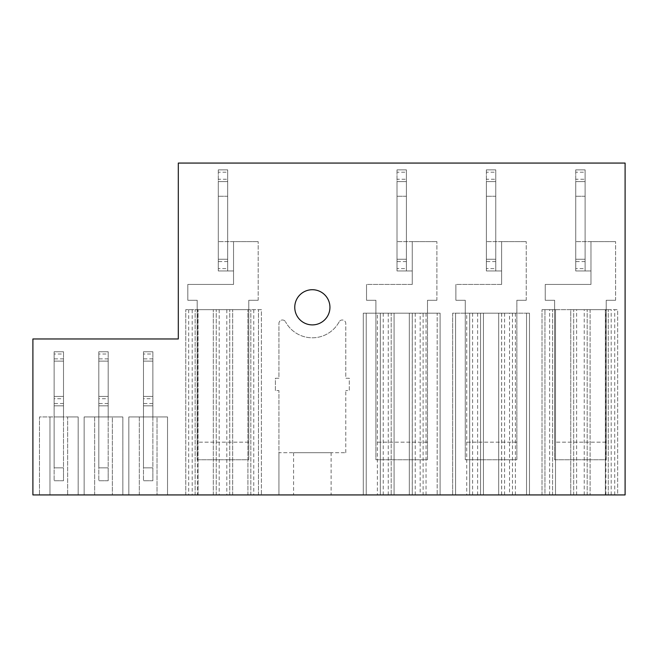 <?xml version="1.0" encoding="UTF-8"?>
<svg xmlns="http://www.w3.org/2000/svg" width="658" height="658" viewBox="0 0 658 658"><rect width="100%" height="100%" fill="white"/><g stroke="black" fill="none" stroke-linecap="round" stroke-linejoin="round"><path stroke-width="0.49" stroke-dasharray="3.29 2.47" d="M32.9 494.931L32.9 338.969L178.31 338.969L178.31 163.069L625.1 163.069L625.1 494.931L278.926 494.931L278.926 390.564L275.406 390.564L275.406 378.251L278.926 378.251L278.926 323.506A3.52 3.52 0 0 1 285.539 321.828A3.52 3.52 0 0 0 278.926 323.506L278.926 378.251L275.406 378.251L275.406 390.564L278.926 390.564L278.926 452.72L345.771 452.72L278.926 452.72L278.926 494.931L32.9 494.931M294.759 307.302A17.593 17.593 0 0 1 312.344 289.717A17.593 17.593 0 0 1 329.938 307.302A17.593 17.593 0 0 1 312.344 324.896A17.593 17.593 0 0 1 294.759 307.302M345.771 452.72L345.771 390.564L345.771 452.72M331.114 452.72L293.583 452.72L331.114 452.72L331.114 494.931L293.583 494.931L331.114 494.931M293.583 452.72L293.583 494.931M339.158 321.828A30.49 30.49 0 0 1 285.539 321.828A30.49 30.49 0 0 0 339.158 321.828A3.52 3.52 0 0 1 345.771 323.506L345.771 378.251L349.291 378.251L349.291 390.564L345.771 390.564L349.291 390.564L349.291 378.251L345.771 378.251L345.771 323.506A3.52 3.52 0 0 0 339.158 321.828M197.482 494.931L258.462 494.931L197.482 494.931L197.482 309.655L185.762 309.655L261.399 309.655L261.399 494.931L258.462 494.931L261.399 494.931L261.399 309.655L197.482 309.655M250.838 494.931L253.774 494.931L250.838 494.931L250.838 309.655L250.838 494.931M229.732 494.931L226.804 494.931L229.732 494.931L229.732 309.655L229.732 494.931M216.243 494.931L219.18 494.931L216.243 494.931L216.243 309.655L216.243 494.931M195.138 494.931L192.21 494.931L195.138 494.931L195.138 309.655L195.138 494.931M122.84 494.931L84.142 494.931L122.84 494.931L84.142 494.931L94.645 494.931L94.645 416.95L112.345 416.95L112.345 494.931L94.645 494.931L94.645 416.95L84.142 416.95L122.84 416.95L84.142 416.95L84.142 494.931L84.142 416.95L84.142 494.931L84.142 416.95L122.84 416.95L122.84 494.931L122.84 416.95L112.345 416.95L112.345 494.931L122.84 494.931L122.84 416.95L122.84 494.931M167.527 494.931L128.828 494.931L167.527 494.931L128.828 494.931L139.323 494.931L139.323 416.95L157.023 416.95L157.023 494.931L139.323 494.931L139.323 416.95L128.828 416.95L167.527 416.95L128.828 416.95L128.828 494.931L128.828 416.95L128.828 494.931L128.828 416.95L167.527 416.95L167.527 494.931L167.527 416.95L157.023 416.95L157.023 494.931L167.527 494.931L167.527 416.95L167.527 494.931M78.162 494.931L39.464 494.931L78.162 494.931L39.464 494.931L49.959 494.931L49.959 416.95L49.959 494.931L78.162 494.931L78.162 416.95L39.464 416.95L67.667 416.95L67.667 494.931L67.667 416.95L39.464 416.95L39.464 494.931L39.464 416.95L39.464 494.931L39.464 416.95L78.162 416.95L67.667 416.95L78.162 416.95L78.162 494.931M426.039 313.167L426.039 494.931L423.11 494.931L423.11 313.167L437.175 313.167L363.298 313.167L363.298 494.931L366.235 494.931L363.298 494.931L363.298 313.167L380.308 313.167L380.308 494.931L420.174 494.931L420.174 313.167L409.325 313.167L409.325 494.931L409.325 313.167L412.262 313.167L412.262 494.931M426.039 494.931L366.235 494.931L377.371 494.931L377.371 313.167M423.11 494.931L420.174 494.931M377.371 494.931L380.308 494.931L380.308 313.167L394.084 313.167L394.084 494.931L394.084 313.167L391.197 313.167L391.197 494.931L388.261 494.931L391.197 494.931L391.197 313.167L388.261 313.167L412.262 313.167M544.947 494.931L617.656 494.931L617.656 309.655L605.344 309.655L605.344 494.931L605.344 309.655L611.2 309.655L584.23 309.655L590.094 309.655L590.094 494.931L590.094 309.655L570.749 309.655L570.749 494.931L570.749 309.655L576.614 309.655L549.636 309.655L555.5 309.655L555.5 494.931L555.5 309.655L542.019 309.655L617.656 309.655L617.656 494.931L544.947 494.931L544.947 309.655L544.947 494.931M608.272 494.931L611.2 494.931L608.272 494.931L608.272 309.655L608.272 494.931M587.166 494.931L584.23 494.931L587.166 494.931L587.166 309.655L587.166 494.931M573.677 494.931L576.614 494.931L573.677 494.931L573.677 309.655L573.677 494.931M552.572 494.931L549.636 494.931L552.572 494.931L552.572 309.655L552.572 494.931M452.655 494.931L455.591 494.931L452.655 494.931L452.655 313.167L529.468 313.167L452.655 313.167L452.655 494.931M512.467 313.167L512.467 494.931L455.591 494.931L466.728 494.931L466.728 313.167M512.467 494.931L509.531 494.931L509.531 313.167M466.728 494.931L469.664 494.931L469.664 313.167L469.664 494.931L509.531 494.931M152.862 354.02L152.862 467.846L152.862 351.75L152.862 361.135L143.485 361.135L152.862 361.135L152.862 416.95L152.862 351.75L143.485 351.75L152.862 351.75L143.485 351.75L143.485 416.95L152.862 416.95L152.862 396.429L152.862 405.813L143.485 405.813L152.862 405.813L152.862 416.95L143.485 416.95L152.862 416.95L143.485 416.95L143.485 351.75L143.485 467.846L143.485 351.75L152.862 351.75L152.862 354.02L143.485 354.02M143.485 396.429L152.862 396.429L143.485 396.429L143.485 480.743L143.485 396.429L152.862 396.429L143.485 396.429M108.183 354.02L108.183 467.846L108.183 351.75L108.183 361.135L98.807 361.135L108.183 361.135L108.183 416.95L108.183 351.75L98.807 351.75L108.183 351.75L98.807 351.75L98.807 416.95L108.183 416.95L108.183 396.429L108.183 405.813L98.807 405.813L108.183 405.813L108.183 416.95L98.807 416.95L108.183 416.95L98.807 416.95L98.807 351.75L98.807 467.846L98.807 351.75L108.183 351.75L108.183 354.02L98.807 354.02M98.807 396.429L108.183 396.429L98.807 396.429L98.807 480.743L98.807 396.429L108.183 396.429L98.807 396.429M63.505 354.02L63.505 467.846L63.505 351.75L63.505 361.135L54.129 361.135L63.505 361.135L63.505 416.95L63.505 351.75L54.129 351.75L63.505 351.75L54.129 351.75L54.129 416.95L63.505 416.95L63.505 396.429L63.505 405.813L54.129 405.813L63.505 405.813L63.505 416.95L54.129 416.95L63.505 416.95L54.129 416.95L54.129 351.75L54.129 467.846L54.129 351.75L63.505 351.75L63.505 354.02L54.129 354.02M54.129 396.429L63.505 396.429L54.129 396.429L54.129 480.743L54.129 396.429L63.505 396.429L54.129 396.429M585.11 172.215L585.11 169.871L575.734 169.871L585.11 169.871L585.11 196.257L585.11 169.871L585.11 181.592L575.734 181.592L575.734 169.871L585.11 169.871L575.734 169.871L575.734 270.956L575.734 259.227L585.11 259.227L585.11 270.956L575.734 270.956L575.734 181.592L585.11 181.592L575.734 181.592L585.11 181.592L585.11 172.215L575.734 172.215L575.734 169.871L575.734 270.956L590.974 270.956L575.734 270.956L590.974 270.956L585.11 270.956L585.11 268.604L575.734 268.604M495.754 172.215L495.754 169.871L486.369 169.871L495.754 169.871L495.754 196.257L495.754 169.871L495.754 181.592L486.369 181.592L486.369 169.871L495.754 169.871L486.369 169.871L486.369 270.956L486.369 259.227L495.754 259.227L495.754 270.956L486.369 270.956L486.369 181.592L495.754 181.592L486.369 181.592L495.754 181.592L495.754 172.215L486.369 172.215L486.369 169.871L486.369 270.956L501.618 270.956L486.369 270.956L501.618 270.956L495.754 270.956L495.754 268.604L486.369 268.604M406.397 172.215L406.397 169.871L397.013 169.871L406.397 169.871L406.397 196.257L406.397 169.871L406.397 181.592L397.013 181.592L397.013 169.871L406.397 169.871L397.013 169.871L397.013 270.956L397.013 259.227L406.397 259.227L406.397 270.956L397.013 270.956L397.013 181.592L406.397 181.592L397.013 181.592L406.397 181.592L406.397 172.215L397.013 172.215L397.013 169.871L397.013 270.956L412.262 270.956L397.013 270.956L412.262 270.956L406.397 270.956L406.397 268.604L397.013 268.604M227.684 172.215L227.684 169.871L218.3 169.871L227.684 169.871L227.684 196.257L227.684 169.871L227.684 181.592L218.3 181.592L218.3 169.871L227.684 169.871L218.3 169.871L218.3 270.956L218.3 259.227L227.684 259.227L227.684 270.956L218.3 270.956L218.3 181.592L227.684 181.592L218.3 181.592L227.684 181.592L227.684 172.215L218.3 172.215L218.3 169.871L218.3 270.956L233.541 270.956L218.3 270.956L233.541 270.956L227.684 270.956L227.684 268.604L218.3 268.604M423.11 313.167L420.174 313.167M437.175 313.167L440.112 313.167L440.112 494.931L440.112 313.167L437.175 313.167L437.175 494.931L437.175 313.167M427.503 313.167L375.907 313.167L375.907 300.27L366.522 300.27L366.522 284.437L412.262 284.437L412.262 270.956L412.262 284.437L412.262 270.956L412.262 284.437L366.522 284.437L412.262 284.437L366.522 284.437L366.522 300.27L366.522 284.437L366.522 300.27L375.907 300.27L366.522 300.27L375.907 300.27L375.907 313.167L427.503 313.167L427.503 300.27L427.503 313.167M185.762 494.931L185.762 309.655L185.762 494.931M198.074 494.931L198.074 309.655L198.074 494.931M213.315 494.931L213.315 309.655L213.315 494.931M232.669 494.931L232.669 309.655L232.669 494.931M247.91 494.931L247.91 309.655L247.91 494.931M248.79 309.655L197.194 309.655L197.194 300.27L187.81 300.27L187.81 284.437L233.541 284.437L233.541 270.956L233.541 284.437L233.541 270.956L233.541 284.437L187.81 284.437L233.541 284.437L187.81 284.437L187.81 300.27L187.81 284.437L187.81 300.27L197.194 300.27L187.81 300.27L197.194 300.27L197.194 309.655L248.79 309.655L248.79 300.27L248.79 309.655M542.019 494.931L542.019 309.655L542.019 494.931M605.928 494.931L605.928 309.655M606.224 309.655L554.62 309.655L554.62 300.27L545.243 300.27L545.243 284.437L590.974 284.437L590.974 270.956L590.974 284.437L590.974 270.956L590.974 284.437L545.243 284.437L590.974 284.437L545.243 284.437L545.243 300.27L545.243 284.437L545.243 300.27L554.62 300.27L545.243 300.27L554.62 300.27L554.62 309.655L606.224 309.655L606.224 300.27L606.224 309.655M516.859 313.167L465.264 313.167L465.264 300.27L455.887 300.27L455.887 284.437L501.618 284.437L501.618 270.956L501.618 284.437L501.618 270.956L501.618 284.437L455.887 284.437L501.618 284.437L455.887 284.437L455.887 300.27L455.887 284.437L455.887 300.27L465.264 300.27L455.887 300.27L465.264 300.27L465.264 313.167L516.859 313.167L516.859 300.27L516.859 313.167M483.441 494.931L483.441 313.167L483.441 494.931M501.618 313.167L501.618 494.931M498.682 494.931L498.682 313.167L498.682 494.931M529.468 313.167L529.468 494.931L529.468 313.167M615.6 300.27L606.224 300.27L606.224 459.753L554.62 459.753L554.62 300.27L554.62 442.16L606.224 442.16L606.224 459.753L554.62 459.753L554.62 442.16L606.224 442.16L606.224 300.27L615.6 300.27L606.224 300.27L615.6 300.27L615.6 241.634L615.6 300.27M590.974 241.634L585.11 241.634L585.11 270.956L585.11 241.634L575.734 241.634L615.6 241.634L575.734 241.634L615.6 241.634L590.974 241.634L590.974 270.956L590.974 241.634M585.11 196.257L575.734 196.257L585.11 196.257L585.11 241.634L585.11 196.257M585.11 268.604L585.11 259.227L575.734 259.227L575.734 179.247L585.11 179.247M585.11 259.227L585.11 181.592L585.11 259.227L575.734 259.227L585.11 259.227M526.244 300.27L516.859 300.27L516.859 459.753L465.264 459.753L465.264 300.27L465.264 442.16L516.859 442.16L516.859 459.753L465.264 459.753L465.264 442.16L516.859 442.16L516.859 300.27L526.244 300.27L516.859 300.27L526.244 300.27L526.244 241.634L526.244 300.27M501.618 241.634L495.754 241.634L495.754 270.956L495.754 241.634L486.369 241.634L526.244 241.634L486.369 241.634L526.244 241.634L501.618 241.634L501.618 270.956L501.618 241.634M495.754 196.257L486.369 196.257L495.754 196.257L495.754 241.634L495.754 196.257M495.754 268.604L495.754 259.227L486.369 259.227L486.369 179.247L495.754 179.247M495.754 259.227L495.754 181.592L495.754 259.227L486.369 259.227L495.754 259.227M436.887 300.27L427.503 300.27L427.503 459.753L375.907 459.753L375.907 300.27L375.907 442.16L427.503 442.16L427.503 459.753L375.907 459.753L375.907 442.16L427.503 442.16L427.503 300.27L436.887 300.27L427.503 300.27L436.887 300.27L436.887 241.634L436.887 300.27M412.262 241.634L406.397 241.634L406.397 270.956L406.397 241.634L397.013 241.634L436.887 241.634L397.013 241.634L436.887 241.634L412.262 241.634L412.262 270.956L412.262 241.634M406.397 196.257L397.013 196.257L406.397 196.257L406.397 241.634L406.397 196.257M406.397 268.604L406.397 259.227L397.013 259.227L397.013 179.247L406.397 179.247M406.397 259.227L406.397 181.592L406.397 259.227L397.013 259.227L406.397 259.227M258.175 300.27L248.79 300.27L248.79 459.753L197.194 459.753L197.194 300.27L197.194 442.16L248.79 442.16L248.79 459.753L197.194 459.753L197.194 442.16L248.79 442.16L248.79 300.27L258.175 300.27L248.79 300.27L258.175 300.27L258.175 241.634L258.175 300.27M233.541 241.634L227.684 241.634L227.684 270.956L227.684 241.634L218.3 241.634L258.175 241.634L218.3 241.634L258.175 241.634L233.541 241.634L233.541 270.956L233.541 241.634M227.684 196.257L218.3 196.257L227.684 196.257L227.684 241.634L227.684 196.257M227.684 268.604L227.684 259.227L218.3 259.227L218.3 179.247L227.684 179.247M227.684 259.227L227.684 181.592L227.684 259.227L218.3 259.227L227.684 259.227M152.862 398.707L152.862 467.846L143.485 467.846L143.485 480.743L143.485 467.846L152.862 467.846L152.862 480.743L143.485 480.743L152.862 480.743L152.862 467.846L143.485 467.846L152.862 467.846L152.862 396.429L152.862 398.707L143.485 398.707M152.862 358.857L143.485 358.857M152.862 361.135L143.485 361.135L152.862 361.135M152.862 403.535L143.485 403.535M152.862 405.813L143.485 405.813L152.862 405.813M152.862 467.846L152.862 480.743L143.485 480.743L152.862 480.743L152.862 467.846M108.183 398.707L108.183 467.846L98.807 467.846L98.807 480.743L98.807 467.846L108.183 467.846L108.183 480.743L98.807 480.743L108.183 480.743L108.183 467.846L98.807 467.846L108.183 467.846L108.183 396.429L108.183 398.707L98.807 398.707M108.183 358.857L98.807 358.857M108.183 361.135L98.807 361.135L108.183 361.135M108.183 403.535L98.807 403.535M108.183 405.813L98.807 405.813L108.183 405.813M108.183 467.846L108.183 480.743L98.807 480.743L108.183 480.743L108.183 467.846M63.505 398.707L63.505 467.846L54.129 467.846L54.129 480.743L54.129 467.846L63.505 467.846L63.505 480.743L54.129 480.743L63.505 480.743L63.505 467.846L54.129 467.846L63.505 467.846L63.505 396.429L63.505 398.707L54.129 398.707M63.505 358.857L54.129 358.857M63.505 361.135L54.129 361.135L63.505 361.135M63.505 403.535L54.129 403.535M63.505 405.813L54.129 405.813L63.505 405.813M63.505 467.846L63.505 480.743L54.129 480.743L63.505 480.743L63.505 467.846M575.734 179.247L575.734 172.215M585.11 261.571L575.734 261.571M486.369 179.247L486.369 172.215M495.754 261.571L486.369 261.571M397.013 179.247L397.013 172.215M406.397 261.571L397.013 261.571M218.3 179.247L218.3 172.215M227.684 261.571L218.3 261.571M366.235 313.167L366.235 494.931L366.235 313.167M383.236 313.167L383.236 494.931M412.303 494.931L412.303 313.167M188.69 309.655L188.69 494.931M258.462 494.931L258.462 309.655L258.462 494.931M614.72 494.931L614.72 309.655M455.591 313.167L455.591 494.931L455.591 313.167M472.592 313.167L472.592 494.931M480.554 494.931L480.554 313.167L480.554 494.931M501.659 494.931L501.659 313.167M515.395 313.167L515.395 494.931M526.54 494.931L526.54 313.167L526.54 494.931M388.261 313.167L388.261 494.931M415.231 313.167L415.231 494.931M192.21 309.655L192.21 494.931M219.18 309.655L219.18 494.931M226.804 309.655L226.804 494.931M253.774 309.655L253.774 494.931M611.2 494.931L611.2 309.655M584.23 494.931L584.23 309.655M576.614 494.931L576.614 309.655M549.636 494.931L549.636 309.655M477.618 313.167L477.618 494.931M504.596 313.167L504.596 494.931"/><path stroke-width="0.99" d="M32.9 494.931L32.9 338.969L178.31 338.969L178.31 163.069L625.1 163.069L625.1 494.931L32.9 494.931M294.759 307.302A17.593 17.593 0 0 1 312.344 289.717A17.593 17.593 0 0 1 329.938 307.302A17.593 17.593 0 0 1 312.344 324.896A17.593 17.593 0 0 1 294.759 307.302"/></g></svg>
